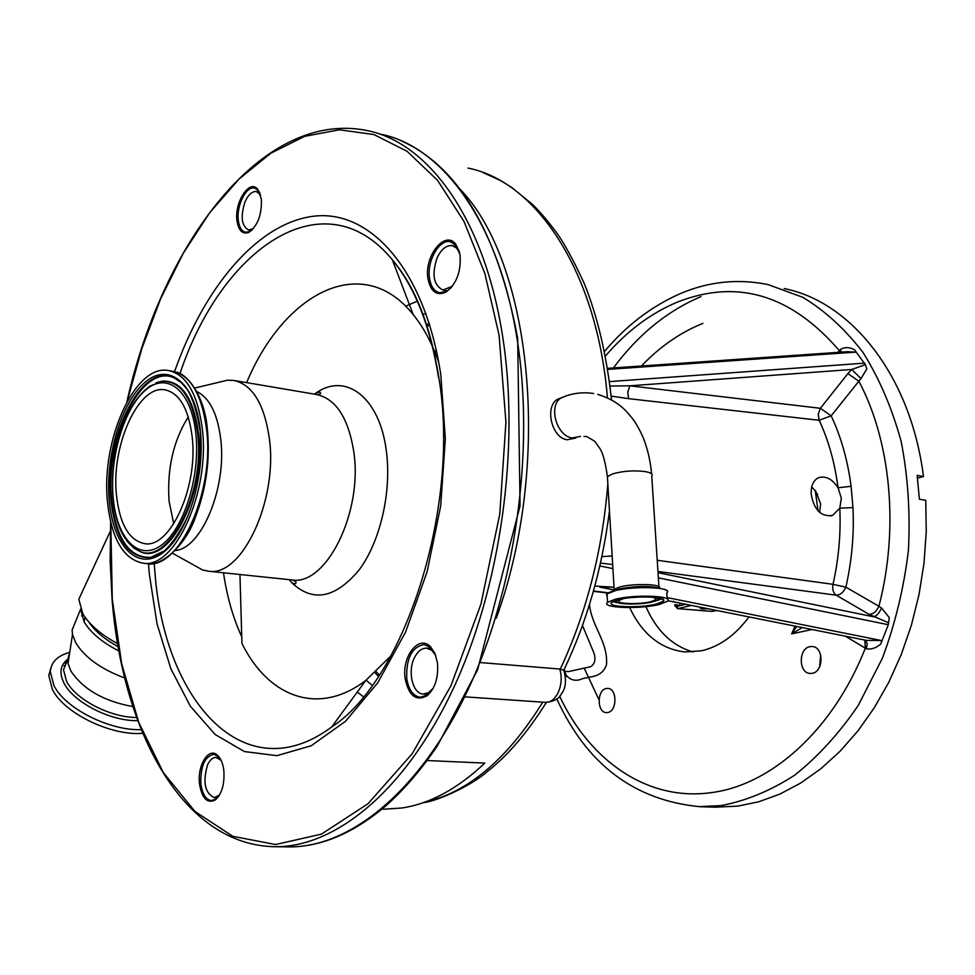 <?xml version="1.0" encoding="UTF-8"?>
<svg xmlns="http://www.w3.org/2000/svg" width="975" height="975" viewBox="0 0 975 975"><rect width="100%" height="100%" fill="white"/><g stroke="black" fill="none" stroke-linecap="round" stroke-linejoin="round"><path stroke-width="1.46" d="M623.366 598.662L619.052 600.442C614.457 603.891 639.173 604.817 650.91 601.66L655.529 599.796C656.675 598.613 655.139 597.699 650.922 597.066M617.797 599.82L616.407 601.027C614.323 604.561 640.331 605.122 652.568 601.843L657.845 599.686L658.174 598.662L656.602 597.577M656.516 604.025L663.085 601.392C669.703 596.59 634.335 595.274 617.955 599.783L611.764 602.306C605.329 607.145 640.002 608.424 656.516 604.025M614.725 599.43L607.547 602.355C600.052 607.998 640.392 609.485 659.648 604.366L667.339 601.295C675.066 595.701 633.787 594.153 614.725 599.43M575.896 438.043L567.194 439.749C551.643 438.043 544.513 406.904 557.31 399.372L562.002 397.544M480.577 662.586L560.284 669.069C586.523 612.934 602.379 551.168 607.839 483.771M607.425 397.763C597.017 270.904 535.787 181.204 467.988 168.09M459.566 188.675C531.375 261.532 552.91 462.26 496.299 618.15M560.284 669.069L563.916 670.398C566.597 680.94 565.683 688.85 561.161 694.127C559.37 698.661 554.227 701.403 545.744 702.366L545.744 702.366C550.4 702.414 554.361 699.526 557.627 693.676C561.478 685.681 562.197 677.467 559.772 669.008M433.217 688.24L428.537 692.677L423.369 694.029C412.669 694.127 407.245 671.239 414.558 657.455C417.8 651.178 421.809 648.082 426.599 648.168L431.645 650.215L435.691 655.383M427.074 760.537L484.831 763.096C457.677 788.726 430.109 803.68 402.114 807.97L383.248 809.262M424.576 802.181C467.915 792.529 507.268 759.245 542.661 702.317M219.473 795.1L214.22 797.648C204.848 792.992 202.605 782.084 207.529 764.9C209.857 759.964 212.696 757.465 216.036 757.417L221.106 760.305M117.597 643.61C100.949 634.628 89.334 624.634 82.753 613.616L78.804 599.235L83.57 588.949M80.535 609.046L84.203 621.952C90.712 632.812 102.265 642.476 118.889 650.971M83.533 614.908L81.522 615.908M76.208 620.015L72.126 630.069L72.503 634.432L75.709 642.781C84.776 657.467 101.095 669.203 124.678 677.966M69.688 652.726L67.714 659.441L68.031 663.487L70.822 670.946C83.253 689.471 103.911 701.342 132.807 706.546M378.458 676.394L375.034 672.726M452.29 286.333L442.955 290.002C433.461 285.224 431.547 274.426 437.214 257.607C441.407 249.052 446.428 245.066 452.266 245.663L456.592 248.052L459.7 253.122M253.317 228.698L248.564 229.942C241.605 226.042 240.362 216.816 244.847 202.288C248.162 194.732 252.025 191.149 256.425 191.539L260.557 194.842M88.798 621.928C94.721 631.02 104.496 639.247 118.109 646.596M426.367 324.943L429.232 323.334M379.36 675.041L376.179 671.678M426.867 326.503L429.719 324.907M434.716 351.719L436.325 350.22M564.22 671.214L568.413 671.604L590.582 666.729C594.86 664.097 595.969 659.478 593.872 652.848L582.465 625.499M888.639 622.818L869.115 614.384C873.234 614.226 876.513 611.508 878.926 606.243L881.51 607.973L889.261 617.577L888.31 624.707L658.357 577.87M601.867 556.652L612.166 555.945M612.678 564.537L600.466 563.087M657.223 560.272L833.003 584.317C838.707 558.858 840.974 533.471 839.792 508.17L841.328 498.176L838.037 487.768C832.187 478.871 825.642 475.544 818.415 477.774C813.162 480.504 810.761 486.05 811.237 494.435C814.113 510.12 821.255 517.103 832.662 515.373L839.792 508.17L852.954 507.609C854.222 534.056 851.858 560.576 845.873 587.194L833.003 584.317C832.15 589.266 833.211 592.873 836.172 595.164C840.279 595.03 843.509 592.373 845.873 587.194L878.926 606.243C899.255 528.182 890.784 441.005 858.841 381.225L847.897 373.608L851.76 369.476L865.349 364.662L866.812 369.05L860.962 378.568L851.76 369.476L629.826 385.82L627.778 392.182L628.595 398.653L611.179 396.106M860.962 378.568L831.163 415.825C841.072 436.837 847.702 460.322 851.09 486.281L838.037 487.768C834.856 462.918 828.555 440.432 819.158 420.274L628.595 398.653M811.7 486.952L815.783 491.254L820.621 503.917L819.597 512.399M610.082 386.039L629.826 385.82L820.365 408.293L818.257 414.204L819.158 420.274L831.163 415.825L820.365 408.293L847.897 373.608M600.234 587.206L614.031 587.182L594.823 586.072M593.47 590.972L608.497 592.824M260.033 193.269L258.204 190.32L254.572 188.077C246.224 185.762 236.255 205.822 238.314 220.447C239.228 227.346 241.642 231.282 245.542 232.269L249.771 231.55L252.208 229.881M459.359 251.684L456.3 245.59L450.34 241.702C439.177 238.79 426.502 261.544 429.561 278.57C430.962 286.76 434.314 291.476 439.64 292.744L446.696 291.306L451.376 287.467M435.203 654.079L431.084 647.888L424.149 644.499C411.84 646.986 406.051 658.369 406.758 678.624C408.683 689.995 413.229 696.211 420.432 697.283L427.793 694.773L432.522 689.459M220.362 758.879L217.949 756.076L213.635 754.297C204.774 756.563 200.497 766.24 200.826 783.315C202.203 793.991 205.774 799.756 211.538 800.597L216.011 799.037L218.583 796.477M236.986 220.716C234.268 202.203 249.576 178.657 257.741 189.26L261.385 199.083C261.897 214.683 257.753 225.749 248.942 232.294C242.568 234.67 238.595 230.807 236.986 220.716M428.013 278.862C423.784 256.291 445.234 229.308 455.91 244.433L460.042 254.95C461.212 271.733 456.495 284.139 445.88 292.171C436.654 296.108 430.706 291.683 428.013 278.862M405.186 678.892C401.493 656.565 418.909 634.103 430.56 646.803L434.923 653.433L437.397 662.513C438.701 677.198 435.277 688.289 427.123 695.748C416.154 701.549 408.854 695.931 405.186 678.892M199.461 783.534C197.279 765.277 208.613 746.972 217.327 755.113C220.85 758.27 223.043 763.608 223.897 771.103C224.628 784.436 221.764 794.052 215.304 799.951C207.139 803.9 201.862 798.428 199.461 783.534M239.96 574.507L241.934 643.439C268.405 697.125 318.423 716.564 365.771 680.428L390.951 655.846M438.738 362.249C431.974 343.102 423.467 327.222 413.217 314.596C362.578 251.062 284.164 292.573 246.626 382.627M314.413 394.144L316.436 392.767C345.845 372.182 379.653 397.495 386.283 450.535C391.901 491.266 380.433 541.308 359.227 569.802C335.388 598.357 312.914 602.672 291.805 582.745L289.1 579.638M667.826 600.71L866.361 640.368L881.437 640.526L881.4 642.33L888.31 624.707M837.915 352.365L840.158 349.611C844.752 346.929 849.542 347.003 854.539 349.806L865.349 364.662M855.404 350.939L855.697 352.133L847.372 351.719L607.62 368.343M589.485 604.463C591.691 626.779 608.132 641.501 606.511 664.743C601.758 677.771 590.947 676.199 582.636 678.637C575.567 681.866 569.656 680.209 564.915 673.676M679.66 603.074L680.428 605.536L675.078 604.658L676.601 606.474L685.681 604.268L680.428 605.536M69.737 652.36C57.562 655.651 51.078 662.122 50.31 671.775L53.93 685.608C65.13 708.435 109.602 730.897 141.204 729.641M50.932 667.741L48.774 675.578L52.37 689.447C63.887 713.164 111.126 736.113 142.716 733.31M881.4 642.33L880.742 643.975C876.208 648.034 871.394 649.63 866.324 648.789L867.226 643.732L865.52 640.197M658.027 572.678L873.673 616.809C876.598 616.09 879.206 613.153 881.51 607.973M851.09 486.281L852.954 507.609M818.074 510.912L815.868 494.995L817.647 494.179M840.158 349.611L841.583 352.121M607.717 712.518C617.297 711.336 617.321 688.374 607.778 688.423L606.316 688.521C596.785 689.861 596.822 712.676 606.377 712.615L607.717 712.518M812.163 673.323C823.887 671.799 823.899 646.766 812.199 646.51L809.993 646.644C798.306 648.363 798.415 673.225 810.152 673.432L812.163 673.323M791.627 355.582L785.168 356.033M802.267 627.559L791.651 633.872L795.052 626.121M815.868 494.995L815.197 490.498M629.655 607.583C642.281 634.274 660.721 649.057 684.938 651.958L701.33 650.825C719.184 646.803 735.077 635.505 749.007 616.931M784.144 288.563C850.943 301.653 910.76 375.326 923.471 476.519L917.134 475.386L919.401 499.224L925.738 500.297L926.25 531.607L924.007 563.172L919.023 594.506L911.418 625.097L901.29 654.457L888.847 682.159L874.295 707.765L857.915 730.933L839.975 751.359L820.779 768.8L800.646 783.083L779.878 794.089L758.782 801.779L737.648 806.142L715.199 807.178M566.524 676.504L564.172 669.386M613.409 367.941C638.138 334.644 667.327 310.879 700.988 296.619M673.713 601.222L673.871 601.916M866.324 648.789L845.362 636.175M812.029 629.521L791.651 633.872L796.697 626.45M819.646 666.79L820.645 654.834M693.152 651.995C672.275 645.913 656.528 630.801 645.901 606.645M691.324 605.402L678.161 608.571L676.601 606.474M701.403 607.413L700.245 607.961C700.318 608.851 702.902 609.107 708.008 608.741M712.554 611.227L717.003 610.533M711.628 611.398L677.576 608.632L712.043 611.349M917.487 478.164L923.471 476.519M598.991 699.818L584.196 668.131M641.453 365.991C659.941 346.6 680.428 332.39 702.914 323.371M219.984 381.993L227.199 380.262L233.342 380.36C252.33 384.284 264.347 403.784 269.405 438.884C277.936 501.04 241.617 577.212 208.589 571.228L202.593 569.961L193.952 565.159M196.743 391.548C209.527 397.776 217.535 413.705 220.764 439.335C226.895 488.073 201.191 549.023 175.147 550.497M202.373 429.256C210.161 491.961 174.769 569.095 143.154 563.197C123.277 559.26 111.369 538.651 107.445 501.369C101.047 440.164 134.867 364.199 168.151 370.476C186.335 374.266 197.742 393.851 202.373 429.256M192.197 436.983C198.291 486.939 170.162 548.425 144.8 543.684C129.078 540.552 119.608 524.172 116.415 494.557C111.199 445.538 138.34 384.82 164.763 389.805C179.412 392.827 188.553 408.562 192.197 436.983M173.745 523.819L169.077 501.211C166.932 468.841 173.331 440.737 188.272 416.91M612.629 601.697L620.149 603.245M654.688 601.246L662.001 598.845M667.18 598.93L666.778 592.885C674.493 587.169 633.25 585.561 614.213 590.935L607.047 593.909L607.193 596.371M667.022 590.813L664.743 589.412C652.117 586.475 635.98 586.755 616.358 590.228L614.311 590.716C607.705 592.52 605.317 594.287 607.169 596.018M660.221 588.315L659.222 588.071C649.021 585.695 636.017 585.914 620.197 588.729L613.689 590.887M659.417 588.12C662.781 584.025 633.177 583.196 619.588 587.035L614.165 589.314L613.897 590.838M658.942 586.718L651.763 476.202C653.189 474.155 650.922 472.607 644.975 471.547C633.823 470.206 623.074 470.974 612.739 473.85L607.413 476.69L607.559 479.054M565.634 396.13L561.039 397.958C547.962 405.563 556.542 436.276 572.24 437.946L580.503 436.41M357.264 692.055L363.395 696.723M417.3 301.178L405.649 306.211M425.941 313.426L422.76 314.608M67.214 660.684L63.485 669.788L66.556 681.342C75.733 699.587 110.675 717.649 136.561 717.478M366.052 680.221L372.255 685.315M612.922 568.608L599.832 565.951M381.408 134.331C442.321 146.774 498.262 221.471 516.847 337.484C535.226 448.951 515.604 589.132 467.598 690.592C419.445 792.151 349.477 847.555 288.99 846.885L287.771 846.873M126.921 401.761C161.862 244.384 261.873 108.481 367.733 130.687C428.33 143.02 483.953 217.937 502.332 334.523C520.504 446.538 500.784 587.523 452.851 689.557C404.759 791.688 335.034 847.385 274.865 846.714L271.83 846.653M127.25 401.176L141.863 348.489L160.656 298.752L183.373 253.122L209.637 212.806L239.009 179.059L270.928 153.148L304.651 136.342L339.324 129.797L373.876 134.55L407.075 151.308L437.592 180.363L463.99 221.447L484.892 273.597L499.066 335.132L505.94 422.151L499.773 514.13L480.894 604.281L450.84 685.998L412.169 753.785L367.965 803.79L321.457 834.112L275.596 844.545L232.806 836.306L194.963 811.468L163.349 772.614L138.779 722.499L121.692 663.817L112.271 599.162L110.797 522.551M174.574 371.609C204.189 287.113 257.692 222.702 314.242 216.145C370.476 209.625 425.1 269.917 440.822 374.888L445.343 438.823L440.688 506.013L427.074 571.935L405.527 632.166L377.666 682.902L345.503 721.317L311.22 745.753L276.9 755.674L244.372 751.542L215.158 734.516L190.381 706.253L170.832 668.704L157.048 623.89L149.297 573.885L148.493 563.708M365.771 680.428L331.732 726.936C244.627 792.041 164.214 701.135 154.915 571.935L154.208 563.258M241.739 636.773C233.074 617.955 226.992 596.615 223.482 572.776M179.961 373.608C221.532 248.564 323.785 176.317 392.316 259.764C415.045 287.393 430.475 326.747 438.604 377.812M234.768 380.603L316.034 394.424C335.692 398.446 348.27 417.544 353.779 451.705C363.066 512.204 326.198 585.951 291.976 579.942L290.977 579.832M67.714 659.307C60.157 665.121 58.951 673.116 64.094 683.292C73.673 702.5 110.894 721.415 137.719 720.635M667.095 597.59L881.437 640.526M869.115 614.384L836.172 595.164L657.942 571.472M609.533 381.603L864.74 363.139M855.697 352.133L607.778 369.391M605.463 355.985C626.608 331.342 650.532 313.402 677.211 302.177C737.112 278.509 791.139 294.657 839.304 350.598L840.304 352.207M559.589 696.162C589.765 760.5 647.229 801.596 711.128 792.638C770.603 785.289 832.93 730.543 865.3 648.217L864.849 640.063M604.561 351.353C626.559 325.272 651.909 306.004 680.599 293.524C708.837 281.495 737.977 278.509 768.044 284.578L802.742 297.29C824.947 310.659 845.033 329.038 862.997 352.426C879.292 378.458 892.027 408.184 901.193 441.602C907.969 476.568 910.382 512.85 908.42 550.436C903.886 587.949 895.184 623.939 882.326 658.381L858.244 705.425C839.158 733.444 817.928 756.734 794.54 775.283C770.445 790.798 745.948 800.902 721.037 805.618L698.161 806.654M674.578 605.207L677.576 608.632M66.422 662.61L65.264 663.268M66.751 661.818L65.971 662.232M65.496 664.877L64.082 665.876M207.492 430.56C210.088 459.688 206.286 487.963 196.085 515.385C184.677 549.742 157.45 567.218 147.371 563.648L146.433 563.55M169.504 370.707L172.331 371.183C190.564 374.973 201.996 394.546 206.651 429.902C214.476 492.521 179.059 569.534 147.371 563.648L143.154 563.197M176.499 372.17C188.626 374.814 204.86 397.763 207.309 428.829L207.468 430.255M200.363 430.779C205.493 478.14 186.396 537.262 161.375 553.849C136.415 571.167 112.722 544.672 109.2 500.041C105.337 455.63 121.583 401.578 145.373 381.981C169.077 361.725 195.597 383.151 200.363 430.779M164.495 550.729L150.235 557.615C128.444 558.37 115.318 539.041 110.833 499.602C104.13 437.726 141.338 362.03 173.599 377.508L180.826 382.09L187.273 389.488M156.658 555.665L150.942 557.371C129.224 558.127 116.123 538.858 111.65 499.578C104.959 437.921 142.058 362.505 174.208 377.934L180.899 382.078M157.328 382.383L162.581 381.091C181.606 380.469 193.598 397.995 198.534 433.656C206.054 493.825 169.297 565.732 140.449 551.753L134.16 548.279M149.541 386.332L161.874 381.298C180.826 380.689 192.757 398.141 197.669 433.68C205.152 493.63 168.541 565.281 139.815 551.362L127.518 541.832M195.914 434.168C200.509 477.055 183.288 530.534 160.619 545.744C137.999 561.6 116.366 537.737 113.112 497.067C109.553 456.605 124.434 407.306 146.092 389.622C167.663 371.329 191.648 391.024 195.914 434.168M655.444 598.345L655.529 599.796M616.407 601.027L615.883 600.368M662.951 599.357L663.085 601.392M584.001 436.483L586.731 436.532L594.689 441.212L599.966 448.61C602.977 453.314 605.451 462.674 607.413 476.69L614.165 589.314L614.933 590.033L620.197 588.729L607.047 593.909L607.547 602.355M593.604 393.486C582.124 391.816 571.265 393.303 561.039 397.958L557.31 399.372M545.732 702.366L465.343 696.881M428.305 694.358L423.369 694.029M217.498 797.733L214.22 797.648M110.297 531.253L78.804 599.235M72.126 630.069L80.523 609.375M68.031 663.487L72.503 634.432M67.129 660.879L67.714 659.441M423.418 802.596C433.217 802.254 469.072 787.666 487.317 771.554C507.804 755.552 527.487 732.493 546.378 702.39M431.767 648.607L426.867 648.192M219.387 757.551L216.145 757.417M482.966 172.538L500.212 180.399L511.509 187.298L532.764 204.64C540.357 212.123 548.645 221.959 557.627 234.134C565.147 244.957 573.922 261.178 583.94 282.799C597.334 315.571 606.535 354.595 611.532 399.86M609.46 510.912C602.087 568.839 586.901 621.831 563.928 669.886M457.153 246.797L452.814 245.785M447.318 290.94L442.955 290.002M251.367 230.563L248.564 229.942M597.785 394.363C617.784 400.725 625.523 410.024 631.715 417.653C635.03 421.566 638.71 427.891 642.781 436.642C647.461 448.086 650.398 460.492 651.605 473.862M259.545 192.282L256.754 191.624M832.662 515.373L830.31 516.007M110.638 521.893L110.138 560.991L112.076 599.357C122.436 731.908 182.861 845.167 274.865 846.714L288.99 846.885C320.982 846.958 353.145 833.369 385.491 806.13C403.699 790.128 420.956 770.079 437.288 745.997L477.567 669.898L520.053 505.928L517.688 338.301M450.986 241.861L450.34 241.702M258.204 190.32L257.741 189.26M456.3 245.59L455.91 244.433M431.084 647.888L430.56 646.803M217.949 756.076L217.327 755.113M331.732 726.936C404.406 680.111 460.968 507.097 438.762 377.142C430.402 325.357 414.923 286.236 392.316 259.764L413.217 314.596M316.826 394.546C320.629 394.29 321.604 393.486 319.763 392.145L316.436 392.767M216.011 799.037L215.304 799.951M427.793 694.773L427.123 695.748M446.696 291.306L445.88 292.171M249.771 231.55L248.942 232.294M401.139 140.778C458.591 166.433 497.408 232.123 517.615 337.85M599.844 587.121L613.726 589.899M608.034 593.105L593.373 591.301M664.743 589.412L667.18 591.008M48.774 675.578L50.31 671.775M865.373 640.173L866.361 640.368M847.372 351.719L846.398 351.78M716.881 807.227L700.318 806.727C634.676 800.572 586.828 764.607 556.762 698.843M717.027 610.533L711.835 611.398M84.118 621.794L85.166 617.358M658.076 598.492L658.454 597.87M618.369 589.156L618.418 589.802M208.589 571.228L291.976 579.942C296.132 581.222 297.095 582.55 294.889 583.94L291.805 582.745M172.417 553.191L202.593 569.961M194.732 388.062L227.199 380.262M157.109 555.397L150.235 557.615C161.484 557.139 173.806 543.855 187.176 517.749C198.339 490.206 202.666 461.297 200.155 431.023C195.024 399.311 186.176 381.469 173.599 377.508L181.521 382.736M133.002 547.475L139.815 551.362C124.605 544.05 115.647 526.013 112.942 497.262C111.077 468.841 115.537 442.102 126.323 417.044C132.588 403.467 140.412 393.181 149.772 386.185L162.581 381.091L156.146 382.773M164.763 389.805L165.811 389.976"/></g></svg>
